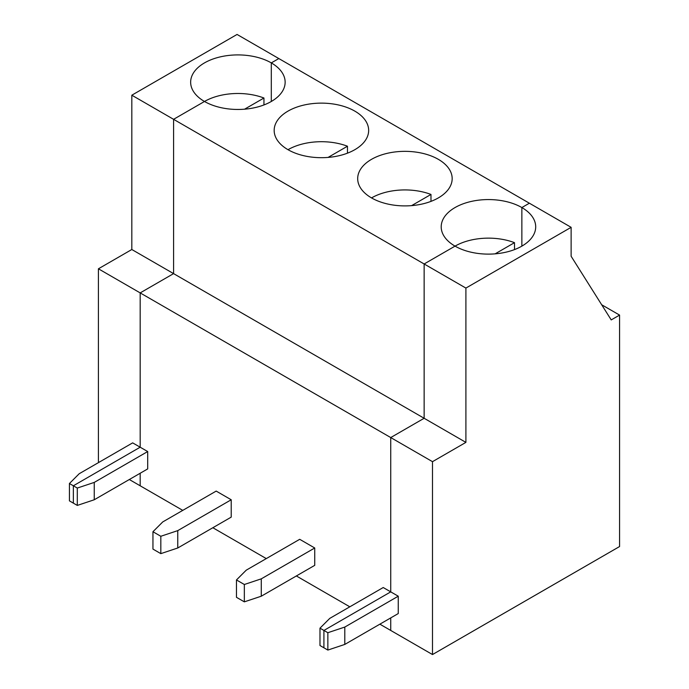 <?xml version="1.0" encoding="UTF-8"?>
<svg xmlns="http://www.w3.org/2000/svg" width="689" height="689" viewBox="0 0 689 689"><rect width="100%" height="100%" fill="white"/><g stroke="black" fill="none" stroke-linecap="round" stroke-linejoin="round"><path stroke-width="1.03" d="M99.25 462.155L98.415 461.673L98.415 268.796L131.823 249.513L131.823 95.203L237.059 34.45L278.821 58.556L271.302 62.897A47.248 27.276 0 0 0 219.817 56.989A47.248 27.276 0 0 0 190.646 82.189A47.248 27.276 0 0 0 204.487 101.472A47.248 27.276 180 0 1 263.947 98.01L244.578 109.189M263.947 98.01L263.947 104.943M319.98 628.17L319.98 645.524L323.916 647.798L323.916 630.444L327.852 632.709L344.801 627.068L398.251 596.2L383.213 587.528L329.764 618.386L319.98 628.17L323.916 630.444L390.732 591.868L390.732 437.558L424.14 418.275L424.14 263.973L455.041 246.128A47.248 27.276 180 0 1 441.201 226.845A47.248 27.276 180 0 1 470.372 201.644A47.248 27.276 180 0 1 521.857 207.553L529.376 203.212L278.821 58.556L271.302 62.897A47.248 27.276 180 0 1 285.143 82.189A47.248 27.276 180 0 1 255.972 107.389A47.248 27.276 180 0 1 204.487 101.472L173.585 119.318L173.585 273.619L140.177 292.903L140.177 447.204L73.361 485.779L73.361 503.142L77.297 505.416L77.297 488.053L94.247 482.412L147.696 451.545L132.658 442.872L79.209 473.731L69.425 483.514L77.297 488.053M182.774 510.377L140.177 485.788L140.177 473.248L140.177 485.788L129.317 479.518M271.302 62.897L271.302 101.472L271.302 62.897M131.823 95.203L173.585 119.318L173.585 273.619L131.823 249.513M98.415 268.796L140.177 292.903L140.177 447.204L73.361 485.779L73.361 503.142L69.425 500.869L69.425 483.514M212.841 527.731L266.29 558.598M296.356 575.952L349.805 606.811M379.872 624.174L390.732 630.444L390.732 617.904L390.732 630.444L432.494 654.55L432.494 461.673L465.902 442.381L173.585 273.619L140.177 292.903L390.732 437.558L424.14 418.275L424.14 263.973L173.585 119.318L204.487 101.472M288.002 149.694A47.248 27.276 180 0 1 347.463 146.223L347.463 153.165M347.463 146.223L328.093 157.411M231.211 499.766L231.211 517.129L177.762 547.988L160.821 553.637L160.821 536.275L177.762 530.625L231.211 499.766L216.182 491.085L162.725 521.943L152.949 531.727L152.949 549.09L160.821 553.637M147.696 451.545L147.696 468.908L94.247 499.766L77.297 505.416M314.735 547.988L314.735 565.342L261.277 596.209L244.337 601.85L244.337 584.496L261.277 578.846L314.735 547.988L299.698 539.306L246.249 570.165L236.465 579.949L236.465 597.311L244.337 601.85M236.465 579.949L244.337 584.496M354.818 111.118A47.248 27.276 180 0 1 368.658 130.402A47.248 27.276 180 0 1 321.41 157.686A47.248 27.276 180 0 1 274.17 130.402A47.248 27.276 180 0 1 303.332 105.202A47.248 27.276 180 0 1 354.818 111.118M438.342 159.34A47.248 27.276 180 0 1 452.173 178.623A47.248 27.276 180 0 1 404.934 205.899A47.248 27.276 180 0 1 357.686 178.623A47.248 27.276 180 0 1 386.848 153.423A47.248 27.276 180 0 1 438.342 159.34M177.762 530.625L177.762 547.988M371.526 197.915A47.248 27.276 180 0 1 430.978 194.444L430.978 201.377M430.978 194.444L411.617 205.623M94.247 482.412L94.247 499.766M152.949 531.727L160.821 536.275M601.678 304.753L619.575 315.088L611.221 319.911L571.129 256.256L571.129 227.327L465.902 288.08L424.14 263.973L455.041 246.128A47.248 27.276 180 0 1 514.502 242.666L514.502 249.599M514.502 242.666L495.133 253.845M261.277 578.846L261.277 596.209M455.041 246.128A47.248 27.276 0 0 0 506.527 252.045A47.248 27.276 0 0 0 535.697 226.845A47.248 27.276 0 0 0 521.857 207.553L521.857 246.128L521.857 207.553L529.376 203.212L571.129 227.327M619.575 315.088L619.575 546.541L432.494 654.55M465.902 288.08L465.902 442.381M344.801 627.068L344.801 644.422L327.852 650.071L327.852 632.709M398.251 596.2L398.251 613.563L344.801 644.422M327.852 650.071L323.916 647.798L323.916 630.444L390.732 591.868L390.732 437.558L432.494 461.673"/></g></svg>

